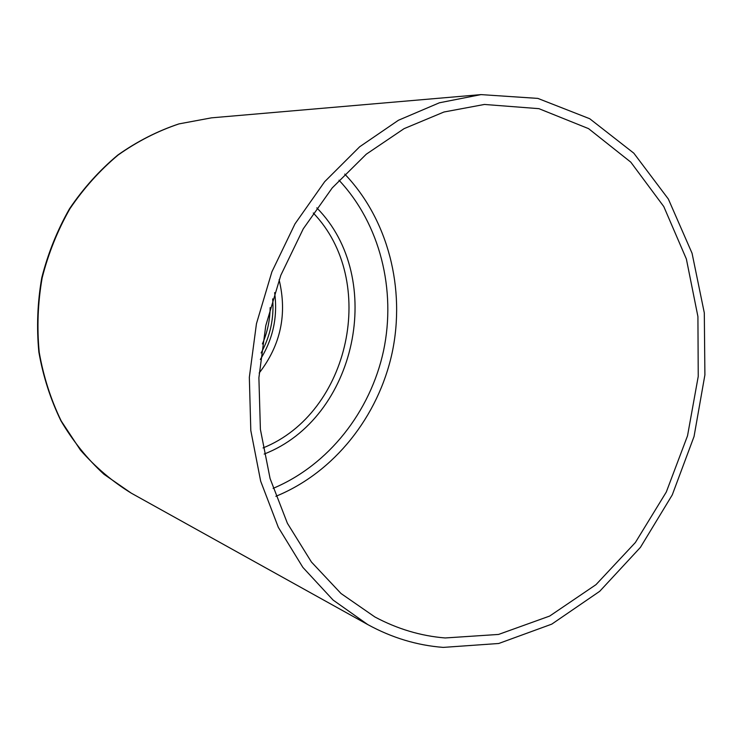 <?xml version="1.0" encoding="UTF-8"?>
<svg xmlns="http://www.w3.org/2000/svg" width="742" height="742" viewBox="0 0 742 742"><rect width="100%" height="100%" fill="white"/><g stroke="black" fill="none" stroke-linecap="round" stroke-linejoin="round"><path stroke-width="1.11" d="M443.234 647.395C417.013 645.382 391.841 637.768 367.735 624.56L333.112 600.074L302.866 567.389L278.324 527.339L260.665 481.168L250.805 430.518L249.34 377.307L256.454 323.679L271.887 271.841L294.982 223.88L324.681 181.679L359.675 146.768L398.445 120.25L439.412 102.786L481.02 94.605L537.867 98.408L589.695 118.711L633.826 153.186L668.356 199.041L692.063 253.272L704.306 312.883L704.9 374.914L694.048 436.5L672.271 494.895L640.42 547.383L599.712 591.309L551.779 624.133L498.726 643.49L443.234 647.395M272.676 298.887C274.169 318.049 270.311 336.07 261.119 352.951M445.181 637.962C420.788 635.977 397.36 628.975 374.868 616.954L341.023 593.517L311.436 562.028L287.404 523.296L270.088 478.553L260.396 429.405L258.893 377.752L265.766 325.673L280.782 275.338L303.274 228.805L332.221 187.921L366.316 154.169L404.075 128.654L443.957 112.005L484.424 104.455L538.915 108.666L588.554 128.635L630.793 162.146L663.784 206.554L686.369 258.986L697.916 316.546L698.241 376.407L687.528 435.795L666.297 492.039L635.384 542.513L595.984 584.659L549.683 616.055L498.559 634.438L445.181 637.962M270.162 307.605C269.967 320.238 267.38 332.351 262.39 343.954M131.288 493.161C112.524 481.66 95.579 467.302 80.451 450.097L61.234 421.011C50.827 399.548 43.49 376.648 39.224 352.32C36.85 327.537 37.823 302.727 42.155 277.87C48.369 253.421 57.616 230.382 69.915 208.734C83.753 188.273 99.818 170.382 118.089 155.05C137.316 141.434 157.638 131.046 179.045 123.886L211.516 117.839L178.878 123.905C157.378 131.093 137.001 141.49 117.728 155.115C99.419 170.456 83.345 188.338 69.507 208.771C57.217 230.382 47.97 253.384 41.765 277.786C37.452 302.588 36.488 327.361 38.862 352.107C43.138 376.417 50.493 399.317 60.927 420.797C72.948 441.11 87.296 458.936 103.982 474.286L131.288 493.161L367.735 624.56M274.633 292.626C277.851 316.611 273.084 338.89 260.349 359.453M259.171 373.031C280.708 345.123 287.358 314.033 279.113 279.762M313.263 212.982C378.457 280.55 350.159 412.923 263.039 447.936M338.992 180.204C380.099 224.065 396.386 289.983 383.531 350.845C370.379 411.652 328.567 465.141 273.112 488.366M275.866 496.305C334.271 472.496 378.374 416.457 392.166 352.691C405.651 288.87 388.316 219.688 344.742 174.082M264.171 454.048C356.429 418.358 386.397 278.157 316.797 207.871M481.02 94.605L211.516 117.839"/></g></svg>
